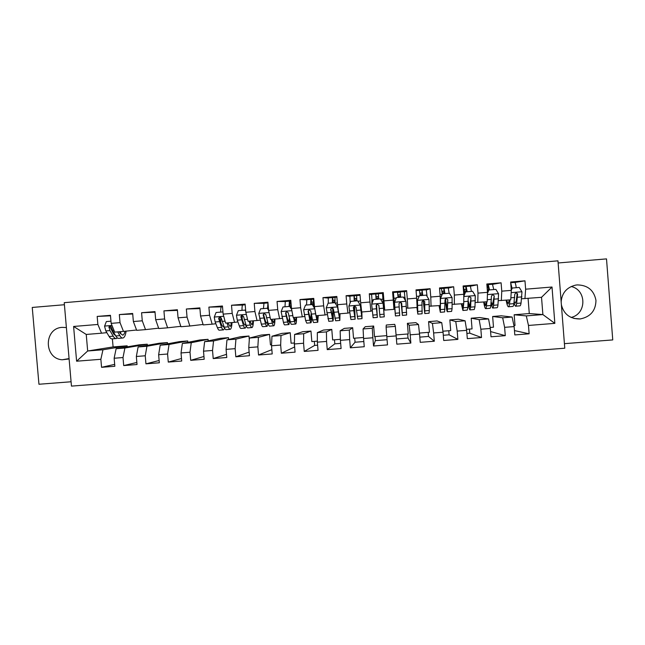 <?xml version="1.0" encoding="UTF-8"?>
<svg xmlns="http://www.w3.org/2000/svg" width="645" height="645" viewBox="0 0 645 645"><rect width="100%" height="100%" fill="white"/><g stroke="black" fill="none" stroke-linecap="round" stroke-linejoin="round"><path stroke-width="0.97" d="M561.392 304.867C563.843 314.228 570.003 318.928 579.879 318.977L580.202 318.953C590.497 316.88 595.754 310.688 595.964 300.385C593.981 290.274 587.74 285.114 577.243 284.905L575.703 285.098C566.794 287.291 561.94 292.87 561.158 301.828M66.387 327.563L62.299 327.362C43.723 328.055 43.634 358.572 62.178 359.781L69.112 358.967M564.415 343.656L612.75 339.923L606.51 258.887L558.127 262.975M71.458 386.113L564.77 348.211L557.965 260.83L64.234 302.674L71.458 386.113M64.411 304.73L32.25 307.447L38.95 384.251L71.087 381.767M110.964 321.186L106.352 321.565L104.563 326.185L105.812 330.917L109.142 336.513C110.231 338.303 111.311 339.085 112.383 338.859L113.101 346.929L87.672 350.993L76.61 361.208L100.862 359.289L101.555 367.311L114.834 366.271L114.141 358.241L123.01 357.54L123.703 365.578L137.03 364.53L136.345 356.483L145.254 355.774L145.939 363.836L159.331 362.788L158.638 354.718L167.587 354.008L168.272 362.087L181.713 361.031L181.027 352.944L190.009 352.235L190.694 360.329L204.199 359.265L203.514 351.162L212.536 350.453L213.213 358.564L226.774 357.499L226.089 349.38L235.151 348.663L235.828 356.79L249.446 355.717L248.76 347.582L257.863 346.865L258.54 355.008L272.206 353.936L271.529 345.784L280.664 345.059L281.341 353.218L295.071 352.146L294.394 343.97L303.569 343.245L304.247 351.428L318.033 350.348L317.356 342.156L326.572 341.431L327.241 349.622L341.092 348.542L340.415 340.334L349.671 339.601L350.34 347.816L364.248 346.72L363.578 338.496L372.866 337.762L373.536 345.994L387.5 344.898L386.831 336.658L396.159 335.916L396.828 344.172L410.849 343.067L410.188 334.811L419.556 334.07L420.226 342.334L434.303 341.229L433.642 332.957L443.05 332.207L443.712 340.495L457.861 339.383L457.2 331.087L466.649 330.345L467.311 338.641L481.517 337.529L480.856 329.216L490.345 328.466L491.006 336.787L505.277 335.666L504.616 327.338L514.146 326.58L514.807 334.924L529.134 333.796L514.468 330.587M76.61 361.208L73.603 326.459L97.871 324.459L101.547 333.199L106.844 332.643M110.505 315.808L97.177 316.421L97.871 324.459M97.177 316.421L110.456 315.316L111.15 323.363L120.018 322.629L123.485 331.409L136.563 330.006M132.717 314.002L119.333 314.575L120.018 322.629M119.333 314.575L132.668 313.47L133.362 321.533L142.271 320.799L145.512 329.619L158.646 328.176M155.026 312.196L141.586 312.728L142.271 320.799M141.586 312.728L154.977 311.616L155.663 319.694L164.612 318.953L167.627 327.813L180.81 326.322M177.431 310.39L163.927 310.866L164.612 318.953M163.927 310.866L177.375 309.745L178.06 317.848L187.042 317.106L189.84 325.999L203.078 324.459M199.926 308.592L186.357 309.003L187.042 317.106M186.357 309.003L199.869 307.875L200.547 315.994L209.577 315.244L212.141 324.177L215.849 323.734M221.42 306.835L208.891 307.125L209.577 315.244M208.891 307.125L222.452 305.996L223.138 314.131L232.2 313.381L234.538 322.355L237.924 321.928M242.609 305.085L231.515 305.246L232.2 313.381M231.515 305.246L245.132 304.109L245.818 312.261L254.912 311.511L257.024 320.517L260.08 320.105M263.886 303.327L254.235 303.352L254.912 311.511M254.235 303.352L267.917 302.215L268.594 310.382L277.729 309.632L279.608 318.67L282.333 318.283M285.251 301.57L277.052 301.457L277.729 309.632M277.052 301.457L290.79 300.312L291.467 308.495L300.643 307.738L302.287 316.824L304.682 316.437M306.697 299.812L299.965 299.546L300.643 307.738M299.965 299.546L313.76 298.401L314.438 306.601L323.653 305.843L325.064 314.97L327.112 314.575M328.24 298.063L322.976 297.635L323.653 305.843M322.976 297.635L336.827 296.482L337.504 304.698L346.76 303.94L347.929 313.099L349.638 312.672M349.872 296.361L346.083 295.708L346.76 303.94M346.083 295.708L359.999 294.555L360.668 302.795L369.964 302.029L370.899 311.229L372.246 310.584M371.617 294.91L369.295 293.781L369.964 302.029M369.295 293.781L383.267 292.62L383.936 300.876L393.265 300.102L393.958 309.342L384.718 310.1L383.936 300.876M404.423 292.145L406.632 290.677L392.595 291.838L393.265 300.102M406.632 290.677L407.293 298.949L416.67 298.175L417.122 307.455L407.842 308.213L406.382 307.818M426.337 290L430.094 288.718L416.009 289.895L416.67 298.175M430.094 288.718L430.763 297.014L440.172 296.24L440.382 305.561L429.264 306.173M448.34 288.081L453.661 286.759L439.511 287.936L440.172 296.24M453.661 286.759L454.33 295.071L463.779 294.289L463.739 303.65L452.226 304.367M470.439 286.195L477.332 284.792L463.118 285.977L463.779 294.289M477.332 284.792L477.993 293.12L487.491 292.338L487.193 301.739L475.276 302.521M492.627 284.324L501.101 282.816L486.83 284.002L487.491 292.338M501.101 282.816L501.762 291.161L511.3 290.371L510.751 299.812L498.432 300.643M514.904 282.462L524.974 280.825L510.638 282.018L511.3 290.371M524.974 280.825L525.635 289.194L552.015 287.017L554.845 323.363L528.481 325.451L529.134 333.796M443.3 335.271L449.113 334.811L448.783 330.74M396.409 338.964L408.019 338.053L407.688 333.989M350.34 347.816L355.048 342.229L354.718 338.19M355.048 342.229L363.82 341.536M304.247 351.428L314.655 345.414L314.325 341.39M314.655 345.414L317.606 345.18M281.341 353.218L294.572 346.994L294.241 342.979M327.241 349.622L334.82 343.825L334.489 339.794M334.82 343.825L340.665 343.366M382.832 293.999L383.372 293.951M373.536 345.994L375.358 340.625L375.035 336.577M375.358 340.625L387.081 339.705M419.806 337.125L428.522 336.432L428.199 332.369M466.891 333.409L469.77 333.183L469.447 329.103M501.238 315.8L512.106 317.034L502.673 317.792L492.643 316.485L501.238 315.8M514.146 326.58L512.106 317.034M504.616 327.338L502.673 317.792M552.015 287.017L541.526 297.305L521.676 298.764M525.635 289.194L524.933 298.659M479.767 317.525L488.555 318.92L479.162 319.67L471.205 318.211L479.767 317.525M490.345 328.466L488.555 318.92M480.856 329.216L479.162 319.67M501.762 291.161L501.318 300.586M458.377 319.235L465.101 320.799L455.749 321.541L449.847 319.92L458.377 319.235M466.649 330.345L465.101 320.799M457.2 331.087L455.749 321.541M477.993 293.12L477.8 302.505M437.076 320.944L441.744 322.661L432.432 323.411L428.578 321.629L437.076 320.944M443.05 332.207L441.744 322.661M433.642 332.957L432.432 323.411M454.33 295.071L454.378 304.416M415.856 322.645L418.492 324.524L409.22 325.265L407.39 323.33L415.856 322.645M419.556 334.07L418.492 324.524M410.188 334.811L409.22 325.265M430.763 297.014L431.062 306.319M394.716 324.346L395.337 326.378L386.097 327.12L386.282 325.024L394.716 324.346M396.159 335.916L395.337 326.378M386.831 336.658L386.097 327.12M407.293 298.949L407.842 308.213M373.657 326.031L372.278 328.224L363.079 328.958L365.255 326.709L373.657 326.031L374.511 336.625L386.75 335.65M372.866 337.762L372.278 328.224M363.578 338.496L363.079 328.958M352.678 327.716L349.316 330.063L340.157 330.796L344.309 328.386L352.678 327.716L353.541 338.286L363.522 337.496M349.671 339.601L349.316 330.063M340.415 340.334L340.157 330.796M370.899 311.229L361.7 311.978L360.668 302.795M331.78 329.393L326.451 331.893L317.332 332.618L323.443 330.063L331.78 329.393L332.643 339.939L340.391 339.326M326.572 341.431L326.451 331.893M317.356 342.156L317.332 332.618M347.929 313.099L338.77 313.849L337.504 304.698M310.963 331.062L303.682 333.715L294.596 334.441L302.658 331.724L310.963 331.062L311.833 341.592L317.356 341.149M303.569 343.245L303.682 333.715M294.394 343.97L294.596 334.441M325.064 314.97L315.937 315.711L314.438 306.601M290.226 332.723L281.002 335.529L271.964 336.247L281.954 333.384L290.226 332.723L291.097 343.229L294.418 342.971M280.664 345.059L281.002 335.529M271.529 345.784L271.964 336.247M302.287 316.824L293.209 317.566L291.467 308.495M269.57 334.384L258.427 337.335L249.422 338.053L261.33 335.045L269.57 334.384L270.44 344.865L271.577 344.777M257.863 346.865L258.427 337.335M248.76 347.582L249.422 338.053M279.608 318.67L270.561 319.412L268.594 310.382L267.312 308.262L260.604 308.818L258.742 313.51L261.338 324.145C261.926 326.007 262.467 326.846 262.95 326.668L266.877 326.346M248.986 336.029L235.941 339.133L226.975 339.851L240.779 336.69L248.986 336.029L249.301 339.786M235.151 348.663L235.941 339.133M226.089 349.38L226.975 339.851M257.024 320.517L248.019 321.25L245.818 312.261M228.483 337.674L213.551 340.923L204.618 341.64L220.308 338.335L228.483 337.674L228.636 339.472M212.536 350.453L213.551 340.923M203.514 351.162L204.618 341.64M234.538 322.355L225.565 323.081L223.138 314.131M208.061 339.318L191.251 342.705L182.358 343.422L199.918 339.971L208.061 339.318L208.198 340.882M190.009 352.235L191.251 342.705M181.027 352.944L182.358 343.422M212.141 324.177L203.207 324.911L200.547 315.994M187.719 340.947L169.046 344.486L160.186 345.196L179.6 341.6L187.719 340.947L187.832 342.342M167.587 354.008L169.046 344.486M158.638 354.718L160.186 345.196M189.84 325.999L180.947 326.725L178.06 317.848M167.45 342.576L146.931 346.252L138.111 346.962L159.363 343.221L167.45 342.576L167.555 343.833M145.254 355.774L146.931 346.252M136.345 356.483L138.111 346.962M167.627 327.813L158.767 328.531L155.663 319.694M147.254 344.196L124.904 348.018L116.116 348.719L139.199 344.841L147.254 344.196L147.35 345.333M123.01 357.54L124.904 348.018M114.141 358.241L116.116 348.719M145.512 329.619L136.684 330.337L133.362 321.533M113.101 346.929L127.138 345.809L102.966 349.775L87.672 350.993L86.245 334.449L101.547 333.199M100.862 359.289L102.966 349.775M123.485 331.409L114.697 332.127L111.15 323.363M571.139 317.445C586.732 313.954 586.773 289.855 571.172 286.517M513.936 325.572L515.008 325.491L514.162 314.76L529.279 313.551L542.88 314.575L541.526 297.305M529.279 313.551L528.086 298.401M514.162 314.76L526.288 315.897L542.88 314.575L554.845 323.363M112.504 332.046L113.447 331.949M511.138 288.38L511.574 288.339M487.33 290.347L488.442 290.25L487.33 290.331M465.263 292.161L464.545 292.217L465.255 292.169M405.568 300.747L404.915 297.151M393.103 298.127L393.877 298.063L393.627 295.313L395.441 315.937L394.498 302.344L395.208 313.043L393.402 292.483L393.506 298.095M371.842 303.714L371.939 299.877M383.057 303.287L380.397 298.917L383.074 303.287L384.275 316.84L382.727 296.224L382.928 298.958L383.775 298.901M312.656 304.779L313.309 304.722L312.648 304.762M290.21 306.633L291.306 306.536L290.202 306.617M267.949 308.471L268.433 308.431L267.957 307.423M127.226 346.849L127.138 345.809M396.07 334.916L408.245 333.949L407.39 323.33M419.444 333.062L429.433 332.272L428.578 321.629M442.913 331.199L450.702 330.587L449.847 319.92M466.488 329.337L472.051 328.894L471.205 318.211M490.16 327.458L493.49 327.192L492.643 316.485M73.603 326.459L86.245 334.449M528.481 325.451L526.288 315.897M101.555 367.311L114.665 364.369M123.703 365.578L136.853 362.466M145.939 363.836L159.138 360.515M168.272 362.087L181.503 358.523M190.694 360.329L203.957 356.475M213.213 358.564L226.508 354.339M235.828 356.79L249.139 352.089M258.54 355.008L271.851 349.663M410.849 343.067L408.019 338.053M434.303 341.229L428.522 336.432M457.861 339.383L449.113 334.811M481.517 337.529L469.77 333.183M505.277 335.666L490.595 331.57M113.81 334.247L114.197 333.239M117.713 331.885L119.873 335.642C120.929 337.44 121.97 338.222 122.993 337.996C124.501 337.504 125.541 335.215 126.138 331.127M119.309 331.756L120.139 333.199L122.744 335.174C123.727 334.884 124.493 333.578 125.033 331.248M122.526 338.036L118.962 338.327C117.914 338.552 116.858 337.77 115.794 335.972L112.528 330.361L111.52 327.289C110.811 325.87 109.964 325.725 108.965 326.87L109.924 330.579L113.214 336.182C114.294 337.972 115.358 338.762 116.414 338.528L117.406 337.924M119.559 332.191L119.631 331.724M115.657 335.731L113.496 333.739L109.9 326.789L108.965 326.87M120.389 333.618L121.026 331.611M222.985 312.373L222.735 311.946L216.075 312.494L214.237 317.171L215.164 321.976L217.413 327.716C218.147 329.563 218.84 330.385 219.502 330.184L223.315 329.877M220.711 322.452L220.824 317.388M220.663 312.115C220.63 308.931 220.912 307.157 221.517 306.786L222.509 306.689L221.517 306.786M226.927 322.976L228.362 326.83C229.056 328.676 229.717 329.498 230.33 329.305C231.216 328.861 231.773 326.612 232.006 322.556M227.895 322.895L230.08 326.459C230.668 326.201 231.087 324.919 231.337 322.613M230.047 329.329L226.21 329.643C225.581 329.837 224.911 329.014 224.194 327.168L221.308 318.283L219.429 317.138L218.639 318.501L221.566 327.378C222.291 329.224 222.968 330.047 223.613 329.853L224.645 328.208M223.912 326.418L223.364 327.007L221.662 324.935L219.252 318.445L219.977 317.098L219.429 317.138M245.745 311.382L244.979 310.108L238.295 310.664L236.441 315.341L237.304 320.162L239.327 325.935C239.988 327.789 240.609 328.619 241.182 328.426L245.052 328.111M242.222 319.243L242.189 315.22M242.012 310.35C241.956 307.165 242.181 305.391 242.705 305.021L245.197 304.803L242.705 305.021M249.043 321.17L250.325 325.04C250.945 326.902 251.526 327.733 252.058 327.547C252.816 327.112 253.275 324.862 253.429 320.807M249.873 321.097L251.808 324.693C252.316 324.443 252.663 323.161 252.856 320.855M244.979 310.108L245.664 310.455M251.808 327.563L247.922 327.886C247.374 328.071 246.785 327.241 246.14 325.386L243.536 316.461L241.706 315.292L240.859 316.679L243.504 325.596C244.149 327.45 244.753 328.281 245.31 328.095L246.326 325.886M245.729 324.145L245.068 325.241L243.56 323.145L241.391 316.631L242.189 315.252L241.706 315.292M263.724 315.276L263.684 314.131M263.45 308.584L263.974 303.255L267.973 302.916L263.974 303.255M271.247 319.356L272.375 323.25C272.924 325.12 273.424 325.959 273.867 325.781C274.512 325.354 274.867 323.113 274.947 319.057M271.948 319.299L273.625 322.919L274.456 319.098M267.312 308.262L268.53 309.6M273.665 325.798L269.715 326.12C269.255 326.297 268.747 325.459 268.175 323.596L265.853 314.631L264.063 313.446L263.168 314.849L265.53 323.806C266.103 325.669 266.627 326.515 267.094 326.33L268.054 323.185M267.562 321.533L266.853 323.467L265.547 321.355L263.62 314.808L264.063 313.446M268.207 305.778L267.949 308.641M267.53 308.254L267.973 302.948M289.065 306.464L289.403 301.142L290.855 301.062M291.08 303.851L289.653 303.932L289.411 306.44M291.677 309.608L289.742 306.407L283.002 306.964L281.131 311.672L283.437 322.355C283.953 324.225 284.405 325.072 284.808 324.895L288.791 324.572M284.969 306.802L285.332 301.481L289.452 301.126M293.539 317.542L294.515 321.452C294.999 323.33 295.41 324.185 295.773 324.008C296.289 323.588 296.539 321.355 296.539 317.292M294.112 317.493L295.531 321.137L296.152 317.324M289.742 306.407L291.524 308.818M295.603 324.024L291.605 324.346C291.226 324.524 290.798 323.669 290.306 321.799L288.267 312.785L286.509 311.591L285.574 313.01L287.646 322.008C288.146 323.887 288.589 324.733 288.976 324.556L289.798 319.847M289.395 318.275L288.734 321.694L287.622 319.557L285.945 312.97L286.509 311.591M310.688 304.674L310.858 299.353L313.406 299.183M313.204 302.013L311.108 302.158L310.963 304.658M314.784 308.705L312.269 304.545L305.496 305.109L303.618 309.818L305.625 320.549L306.754 323.121L310.793 322.79M306.577 305.021L306.778 299.691L310.898 299.344M315.002 310.011L316.751 319.646L317.767 322.226L318.227 315.526M316.364 315.679L317.525 319.356L317.929 315.55M312.269 304.545L314.687 308.133M317.638 322.234L313.583 322.565L312.519 319.993L310.769 310.938L309.044 309.737L308.068 311.164L309.85 320.21L310.938 322.782C311.398 322.307 311.575 319.783 311.479 315.195M311.148 313.623L310.697 319.912L308.358 311.132L309.044 309.737M313.438 299.143L313.381 305.972M332.401 302.884L332.401 297.563L334.973 297.393M334.892 300.215L332.643 300.368L332.594 302.868M334.884 302.674L337.69 307.02L334.884 302.674L328.087 303.239L326.201 307.963L328.797 321.331L332.893 321M328.273 303.223L328.305 297.901L332.433 297.555L328.305 297.901M337.69 307.02L339.609 317.558L339.794 313.76M337.52 307.036L339.842 320.436L340.004 313.744M339.754 320.444L335.642 320.783L333.368 309.084L331.659 307.875L330.651 309.31L332.989 320.992C333.417 320.105 333.401 315.945 332.949 308.52L332.925 308.197M332.739 308.052L332.756 318.114L330.861 309.286L331.659 307.875M334.997 297.345L336.892 297.192L334.997 297.345L335.013 302.682M354.202 301.078L354.032 295.765L356.62 295.587M356.669 298.409L354.266 298.579L354.315 301.07M357.596 300.804L360.329 305.158L357.596 300.804L350.767 301.368L348.872 306.101L350.92 319.541L355.072 319.202M350.154 302.9L349.921 296.111L354.049 295.757M360.329 305.158L361.781 315.76L361.748 311.97M360.241 305.166L362.014 318.646L361.861 311.962M361.966 318.646L357.798 318.985L356.064 307.222L354.379 306.004L353.339 307.447L355.137 319.202L354.661 305.972M354.524 305.98L354.895 316.316L353.468 307.431L354.379 306.004M356.653 295.539L360.055 295.257L356.637 295.547L356.822 300.868M376.083 299.272L375.745 293.959L378.357 293.781M378.534 296.595L375.979 296.781L376.124 299.272M380.397 298.917L373.552 299.482L371.633 304.23L373.132 317.743L377.349 317.405M372.173 302.9L371.617 294.305L375.753 293.951L371.617 294.305M383.074 303.287L384.041 313.946L382.501 293.402L383.227 298.941M378.357 293.741L382.501 293.394L378.357 293.741L378.72 299.054M384.267 316.84L380.042 317.187L378.857 305.351L377.18 304.126L376.116 305.577L377.365 317.396L376.535 304.513M376.495 304.553L377.132 314.51L376.156 305.569L377.18 304.126M397.61 292.58L400.174 291.927L400.706 297.24M400.658 297.24L400.4 294.757L397.844 294.991M396.425 297.595L394.547 302.231L396.393 297.611L403.302 297.022L405.963 301.4L406.632 315.034L402.399 315.373M405.165 300.086L404.326 291.588L400.174 291.927M401.101 302.457L402.375 315.373L401.738 303.472L400.077 302.247L398.989 303.698L399.69 315.59L395.458 315.937M398.062 297.458L397.554 292.145L393.402 292.491M401.738 303.472L402.141 312.478L401.15 302.489M394.547 302.231L405.899 301.296M419.46 290.363L422.072 290.113L422.773 295.418M422.652 295.426L422.29 292.943L419.879 293.169M424.87 313.551L429.078 313.212L429.304 310.503L428.973 299.514L426.305 295.12L419.395 295.692L417.46 300.457L417.839 314.123L416.896 307.471M417.46 300.457L417.613 311.221L417.017 307.463M427.111 296.45L426.24 289.766L422.072 290.113M417.363 300.465L419.395 295.692M423.112 300.344L424.805 313.559L424.724 301.586L423.072 300.352L421.959 301.82L422.104 313.776L417.896 314.115M420.121 295.636L419.444 290.331L416.065 290.605L419.444 290.331M424.724 301.586L424.571 310.656L423.225 300.336M441.454 288.541L444.058 288.283L444.937 293.58M444.736 293.596L444.276 291.121L441.994 291.338M447.428 311.728L451.613 311.39L452.097 308.657L452.081 297.611L449.396 293.217L442.454 293.789L440.511 298.562L440.333 312.301L439.068 305.666M440.511 298.562L440.1 309.398L439.285 305.649M449.162 293.233L448.251 287.936L444.034 288.275L448.251 287.936M440.341 298.579L442.276 293.822L441.414 288.5L439.568 288.646L441.414 288.5M445.284 299.022L445.308 299.288C446.066 306.77 446.735 310.922 447.324 311.737L447.799 299.699L446.163 298.458L445.026 299.925L444.615 311.954L440.422 312.293M447.799 299.699L447.09 308.826L445.453 298.829M463.529 286.703L466.133 286.445L467.19 291.742M466.916 291.766L466.343 289.291L464.198 289.5M463.763 298.095L463.739 303.521M463.271 303.69L462.691 307.56L461.643 303.819M463.731 303.65L462.916 310.471L461.328 303.851M463.771 295.805L465.359 291.911L472.591 291.298L475.276 295.708L474.986 306.794L474.244 309.56L470.084 309.89M471.431 291.395L470.342 286.098L466.093 286.445M465.617 291.871L463.771 296.402M468.149 302.61C468.802 307.093 469.399 309.519 469.931 309.906L470.632 307.149L470.971 297.797L469.342 296.547L468.189 298.022L467.883 307.375L467.214 310.124L463.054 310.463M464.682 293.572L463.481 286.67M470.971 297.797L469.705 306.988L468.238 301.013M486.233 301.82L485.363 305.722L484.089 301.989M486.83 301.771L486.467 305.867C486.282 307.826 485.991 308.753 485.588 308.641C484.992 308.302 484.355 306.101 483.677 302.021M487.483 292.596L488.547 289.992L495.876 289.371L498.577 293.789L497.964 304.932C497.747 306.899 497.408 307.826 496.964 307.713L492.828 308.052M493.788 289.549L492.466 284.252L488.249 284.598L489.531 289.895M488.886 289.952L487.451 293.435M491.022 303.577L492.643 308.068C493.07 308.181 493.385 307.254 493.594 305.287L494.247 295.886L492.627 294.636L491.45 296.111L490.837 305.512C490.635 307.48 490.329 308.399 489.91 308.286L485.766 308.624M489.176 289.928L488.507 287.452L487.112 287.606M486.886 284.767L488.249 284.598M494.247 295.886L492.417 305.15L491.176 301.925M509.284 299.933L508.139 303.868L506.631 300.151M510.026 299.877L509.494 303.997C509.236 305.972 508.857 306.899 508.365 306.794C507.623 306.472 506.881 304.271 506.123 300.191M511.235 289.524L511.832 288.073L519.265 287.436L521.974 291.863L521.047 303.053C520.741 305.037 520.322 305.972 519.781 305.867L515.669 306.198M511.042 287.154L511.283 288.355M516.242 287.686C515.798 284.453 515.315 282.687 514.799 282.405L510.695 282.736L514.799 282.405M517.096 294.668L516.903 293.257M512.243 288.017L511.291 290.323M513.928 303.271L515.436 306.222C515.96 306.327 516.363 305.391 516.653 303.408L517.621 293.967L516.008 292.709L514.807 294.201L513.88 303.634C513.605 305.617 513.21 306.552 512.694 306.44L508.582 306.778M511.606 288.605L510.937 285.8M510.703 282.857L511.969 288.057M517.621 293.967L517.137 293.999L516.226 300.941L515.218 303.295L514.17 301.513M111.996 325.467L104.603 326.072M113.214 336.182L109.142 336.513M119.873 335.642L115.794 335.972M109.924 330.579L105.812 330.917M113.939 330.248L112.528 330.361M109.908 327.418L108.916 327.507M223.718 316.276L214.285 317.05M221.566 327.378L217.413 327.716M228.362 326.83L224.194 327.168M219.364 321.629L215.164 321.976M225.049 321.162L222.017 321.412M219.252 318.445L218.639 318.501M246.342 314.413L236.489 315.228M243.504 325.596L239.327 325.935M250.325 325.04L246.14 325.386M241.52 319.815L237.304 320.162M247.543 319.323L244.189 319.597M241.391 316.631L240.859 316.679M269.062 312.551L258.79 313.389M265.53 323.806L261.338 324.145M272.375 323.25L268.175 323.596M263.773 318.001L259.54 318.348M270.142 317.477L266.45 317.775M263.62 314.808L263.168 314.849M290.065 303.924L289.839 301.134M291.879 310.672L281.18 311.551M287.646 322.008L283.437 322.355M291.097 303.989L289.549 304.118M294.515 321.452L290.306 321.799M286.114 316.171L281.857 316.518M292.83 315.623L288.799 315.953M291.201 305.343L289.411 305.496M311.43 302.15L311.196 299.361M314.792 308.786L303.666 309.705M309.85 320.21L305.625 320.549M313.212 302.158L311.027 302.336M313.317 304.908L314.292 304.827M316.751 319.646L312.519 319.993M308.544 314.333L304.279 314.687M315.518 313.768L311.245 314.115M313.252 303.521L310.946 303.714M332.876 300.377L332.651 297.571M337.456 306.923L326.241 307.842M332.151 318.396L327.902 318.743M334.9 300.36L332.594 300.554M335.311 303.094L337.359 302.924M339.077 317.832L334.828 318.178M331.07 312.494L326.789 312.841M338.077 311.922L333.779 312.277M334.965 301.723L332.562 301.925M354.411 298.587L354.186 295.781M360.176 305.053L348.913 305.98M354.54 316.582L350.275 316.929M356.677 298.554L354.242 298.756M350.082 301.868L350.582 301.828M357.943 301.223L360.523 301.005M360.361 305.496L360.966 305.448M361.498 316.01L357.233 316.356M353.694 310.648L349.388 310.995M360.724 310.068L356.411 310.422M356.758 299.925L354.266 300.127M376.027 296.797L375.801 293.991M382.993 303.182L371.681 304.109M377.019 314.752L372.737 315.099M378.542 296.74L375.979 296.958M371.955 300.062L373.358 299.949M380.679 299.344L382.928 299.159M384.009 314.188L379.72 314.534M376.406 308.786L372.084 309.14M383.469 308.213L379.139 308.56M378.647 298.111L376.059 298.329M399.594 312.922L395.296 313.268M400.432 294.934L397.86 295.144M393.402 292.483L397.546 292.137M400.166 291.919L404.318 291.58M393.918 298.248L396.215 298.063M403.56 297.45L404.931 297.337M406.608 312.349L402.311 312.696M399.223 306.923L394.877 307.278M406.31 306.343L401.964 306.697M400.569 296.297L397.981 296.515M400.343 294.781L400.118 291.967M428.909 299.401L417.509 300.344M422.265 311.075L417.944 311.43M416.799 300.86L417.388 300.812M422.354 293.112L419.895 293.322M422.056 290.105L426.224 289.758M416.525 296.386L419.105 296.168M426.563 295.555L427.022 295.515M429.304 310.503L424.99 310.858M422.128 305.053L417.767 305.408M429.248 304.464L424.878 304.827M422.548 294.483L420.032 294.684M422.144 292.975L421.919 290.153M452.008 297.506L440.559 298.442M445.026 309.229L440.688 309.584M444.357 291.29L442.01 291.484M440.035 294.442L442.091 294.273M452.097 308.657L447.759 309.003M445.131 303.166L440.753 303.529M452.274 302.586L447.896 302.94M444.615 292.653L442.172 292.854M444.034 291.161L443.808 288.331M475.212 295.595L463.771 296.539M467.883 307.375L463.529 307.73M466.456 289.46L464.223 289.645M463.634 292.491L464.561 292.411M474.986 306.794L470.632 307.149M468.222 301.28L463.828 301.642M475.405 300.691L471.003 301.054M466.77 290.822L464.408 291.016M466.012 289.339L465.787 286.509M498.512 293.677L487.418 294.588M490.837 305.512L486.467 305.867M488.644 287.622L487.128 287.751M497.964 304.932L493.594 305.287M491.425 299.385L487.257 299.723M498.633 298.796L494.215 299.151M489.015 288.976L487.233 289.129M488.08 287.509L487.854 284.671M521.91 291.758L511.171 292.637M513.88 303.634L509.494 303.997M521.047 303.053L516.653 303.408M514.718 297.474L510.872 297.797M521.958 296.885L517.516 297.248M69.08 358.58L62.178 359.781M573.856 318.42L580.202 318.953M112.383 338.859L115.931 338.569M290.129 303.916L289.895 301.134M289.403 301.142L285.332 301.481M311.495 302.15L311.269 299.353M310.858 299.353L306.778 299.691M332.949 300.368L332.715 297.571M354.484 298.587L354.25 295.781M354.032 295.765L349.921 296.111M376.1 296.797L375.874 293.983M470.342 286.098L466.133 286.445M492.522 284.252L488.305 284.606"/></g></svg>
